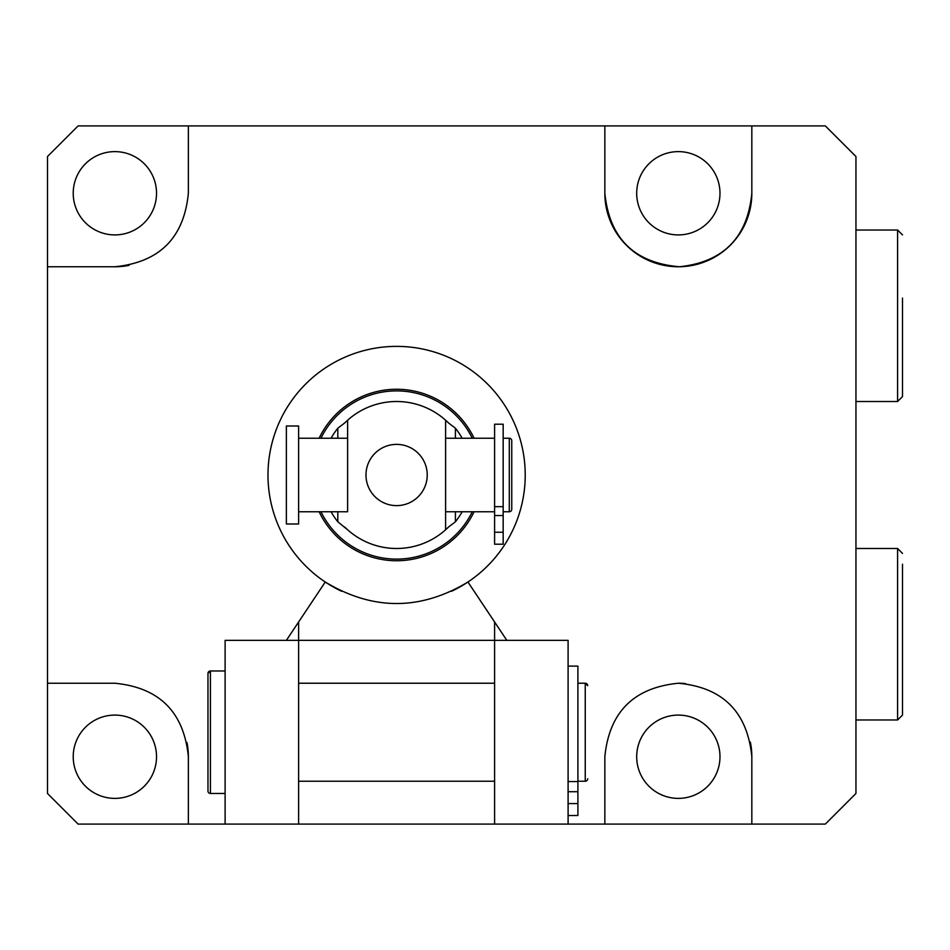 <?xml version="1.0" encoding="UTF-8"?>
<svg xmlns="http://www.w3.org/2000/svg" width="950" height="950" viewBox="0 0 950 950"><rect width="100%" height="100%" fill="white"/><g stroke="black" fill="none" stroke-linecap="round" stroke-linejoin="round"><path stroke-width="1.43" d="M685.603 683.596A73.494 73.494 0 0 0 678.336 683.24C722.843 687.373 747.341 711.871 751.83 756.734A73.494 73.494 0 0 0 750.369 742.14M678.336 715.089A41.646 41.646 0 0 0 636.69 756.734A41.646 41.646 0 0 0 678.336 798.38A41.646 41.646 0 0 0 719.981 756.734A41.646 41.646 0 0 0 678.336 715.089M114.867 715.089A41.646 41.646 0 0 0 73.221 756.734A41.646 41.646 0 0 0 114.867 798.38A41.646 41.646 0 0 0 156.524 756.734A41.646 41.646 0 0 0 114.867 715.089M678.336 234.911A41.646 41.646 0 0 1 636.69 193.266A41.646 41.646 0 0 1 678.336 151.62A41.646 41.646 0 0 1 719.981 193.266A41.646 41.646 0 0 1 678.336 234.911M114.867 234.911A41.646 41.646 0 0 1 73.221 193.266A41.646 41.646 0 0 1 114.867 151.62A41.646 41.646 0 0 1 156.524 193.266A41.646 41.646 0 0 1 114.867 234.911M506.849 640.359L467.946 582.018A128.618 128.618 0 0 0 493.335 390.224A128.618 128.618 0 0 0 299.879 390.224A128.618 128.618 0 0 0 325.256 582.018L298.609 621.989L298.609 640.359L494.594 640.359L494.594 621.989L467.946 582.018C420.375 610.696 372.804 610.696 325.256 582.018L286.366 640.359M751.83 824.101L604.841 824.101L604.841 756.734L604.841 824.101L225.114 824.101L225.114 640.359L298.609 640.359L298.609 824.101L188.361 824.101L188.361 756.734L188.361 824.101L78.126 824.101L47.5 793.476L47.5 266.76L114.867 266.76L47.5 266.76L47.5 156.513L78.126 125.899L604.841 125.899L604.841 193.266L604.841 125.899L825.324 125.899L855.95 156.513L855.95 793.476L825.324 824.101L751.83 824.101L751.83 756.734M604.841 756.734C609.247 712.144 633.745 687.646 678.336 683.24M751.83 125.899L751.83 193.266C747.496 237.571 723.377 262.069 679.511 266.748C634.374 262.972 609.484 238.474 604.841 193.266A73.494 73.494 0 0 0 678.336 266.76A73.494 73.494 0 0 0 751.83 193.266M188.361 193.266L188.361 125.899L188.361 193.266C184.015 237.821 159.517 262.319 114.867 266.76A73.494 73.494 0 0 0 129.105 265.371M114.867 683.24L47.5 683.24L114.867 683.24C159.422 687.586 183.92 712.084 188.361 756.734A73.494 73.494 0 0 0 186.972 742.508M494.594 824.101L494.594 640.359L568.1 640.359L568.1 824.101L494.594 824.101M325.256 582.018A128.618 128.618 0 0 0 341.679 591.304M451.511 591.304A128.618 128.618 0 0 0 467.946 582.018M503.168 511.753L509.295 511.753A2.446 2.446 0 0 0 511.753 509.295L511.753 440.705A2.446 2.446 0 0 0 509.295 438.247L503.168 438.247M286.366 523.996L286.366 426.004L298.609 426.004L298.609 523.996L286.366 523.996M494.594 438.247L445.598 438.247L445.598 511.753L494.594 511.753M298.609 511.753L347.605 511.753L347.605 438.247L298.609 438.247M319.129 438.247A85.749 85.749 0 0 1 474.074 438.247M445.598 438.247L445.598 420.221A73.494 73.494 0 0 1 448.495 422.952L455.406 428.213A75.133 75.133 0 0 1 462.139 438.247M331.063 438.247A75.133 75.133 0 0 1 337.808 428.213L344.707 422.952A73.494 73.494 0 0 1 347.605 420.221L347.605 438.247M365.976 475A30.626 30.626 0 0 0 396.601 505.626A30.626 30.626 0 0 0 427.227 475A30.626 30.626 0 0 0 396.601 444.374A30.626 30.626 0 0 0 365.976 475M347.605 511.753L347.605 420.221A73.494 73.494 0 0 1 445.598 420.221L445.598 529.779A73.494 73.494 0 0 1 347.605 529.779L337.808 521.776A75.133 75.133 0 0 1 331.063 511.753M462.139 511.753A75.133 75.133 0 0 1 455.406 521.776L448.495 527.048A73.494 73.494 0 0 1 445.598 529.779L445.598 511.753M344.707 422.952L347.605 420.221M445.598 420.221L448.495 422.952M347.605 529.779A73.494 73.494 0 0 1 344.707 527.048M448.495 527.048L445.598 529.779M474.074 511.753A85.749 85.749 0 0 1 319.129 511.753A85.749 85.749 0 0 0 474.074 511.753M503.168 424.199L503.168 544.207L494.594 544.207L494.594 424.199L503.168 424.199M210.413 793.476L225.114 793.476L210.413 793.476L210.413 670.985L225.114 670.985L210.413 670.985A2.446 2.446 -0 0 0 207.967 673.431L207.967 791.029A2.446 2.446 180 0 0 210.413 793.476L225.114 793.476L210.413 793.476A2.446 2.446 180 0 1 207.967 791.029M585.247 781.232L577.897 781.232L585.247 781.232A2.446 2.446 -0 0 0 587.694 778.774L587.694 778.786A2.446 2.446 -0 0 1 585.247 781.232L577.897 781.232L585.247 781.232L585.247 683.228A2.446 2.446 180 0 1 587.694 685.686L585.247 683.228L577.897 683.228L585.247 683.228M298.609 781.232L494.594 781.232L298.609 781.232M298.609 683.228L494.594 683.228L298.609 683.228M577.897 815.528L568.1 815.528L577.897 815.528L568.1 815.528L577.897 815.528L568.1 815.528L577.897 815.528L568.1 815.528L577.897 815.528L577.897 803.569L568.1 803.569M568.1 666.116L577.897 666.116L577.897 803.569M902.5 564.229L902.5 715.089L897.596 719.981L897.596 548.494L855.95 548.494M902.5 669.596L902.5 598.88M902.5 298.074L902.5 396.601L897.596 401.506L897.596 230.019L902.5 234.911M902.5 351.12L902.5 315.756M509.295 511.753L509.295 438.247M472.257 438.247A84.099 84.099 0 0 0 320.957 438.247M320.957 511.753A84.099 84.099 0 0 0 472.257 511.753M455.406 428.213L455.406 438.247M455.406 511.753L455.406 521.776M337.808 521.776L337.808 511.753M337.808 438.247L337.808 428.213M503.168 506.659L494.594 506.659M503.168 515.529L494.594 515.529M503.168 532.249L494.594 532.249M577.897 781.565L568.1 781.565M577.897 791.718L568.1 791.718M210.413 670.985L207.967 673.431M897.596 719.981L855.95 719.981M897.596 548.494L902.5 553.399M897.596 230.019L855.95 230.019M897.596 401.506L855.95 401.506"/></g></svg>
